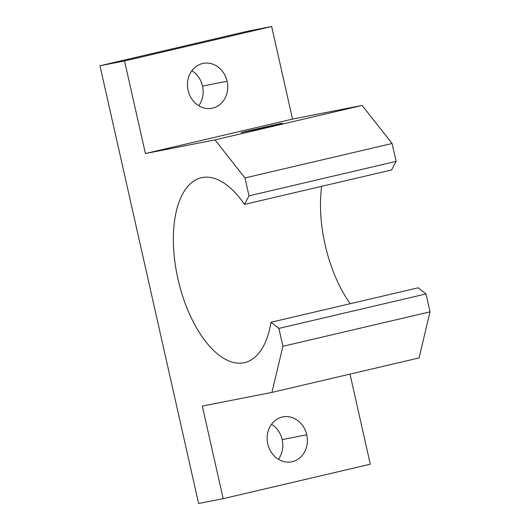 <?xml version="1.0" encoding="UTF-8"?>
<svg xmlns="http://www.w3.org/2000/svg" width="530" height="530" viewBox="0 0 530 530"><rect width="100%" height="100%" fill="white"/><g stroke="black" fill="none" stroke-linecap="round" stroke-linejoin="round"><path stroke-width="0.79" d="M244.456 204.414A94.93 45.878 -103.2 0 0 201.347 177.742A94.93 45.878 -103.2 0 0 178.14 279.82A94.93 45.878 -103.2 0 0 243.86 362.758L245.423 362.394L243.86 362.758A94.93 45.878 -103.2 0 0 244.641 362.586A94.93 45.878 -103.2 0 0 271.015 322.26L418.13 287.803L271.015 322.26L278.879 328.408L282.907 346.295L271.923 392.405L202.314 406.079L223.183 498.67L370.298 464.214L349.999 374.12L370.298 464.214L223.183 498.67L198.618 503.5L99.971 65.786L247.093 31.33L99.971 65.786L124.543 60.963L145.405 153.554L215.014 139.88L362.129 105.417L292.527 119.091L145.405 153.554L292.527 119.091L271.658 26.5L124.543 60.963L271.658 26.5L247.093 31.33L271.658 26.5L292.527 119.091L362.129 105.417L215.014 139.88L244.966 177.948L249.001 195.835L244.456 204.414L391.577 169.958L244.456 204.414L249.001 195.835L396.115 161.378L249.001 195.835L244.966 177.948L392.087 143.484L244.966 177.948L215.014 139.88L145.405 153.554L124.543 60.963L99.971 65.786L198.618 503.5L223.183 498.67L202.314 406.079L271.923 392.405L419.038 357.942L271.923 392.405L282.907 346.295L430.029 311.839L282.907 346.295L278.879 328.408L425.994 293.945L278.879 328.408L271.015 322.26A94.93 45.878 76.8 0 1 243.86 362.758A94.93 45.878 76.8 0 1 173.356 238.685A94.93 45.878 76.8 0 1 244.456 204.414M350.224 303.71A94.93 45.878 76.8 0 1 321.683 186.328A94.93 45.878 -103.2 0 0 350.224 303.71M280.549 123.53L282.404 123.371L272.4 125.829L241.918 132.308L280.549 123.53L241.117 132.586L262.237 128.161L280.549 123.53M202.513 86.079A22.87 20.021 78.9 0 0 191.86 70.722A22.87 20.021 -101.1 0 1 202.513 86.079A22.87 20.021 -101.1 0 1 198.743 105.742A22.87 20.021 78.9 0 0 202.513 86.079L227.078 81.249A22.87 20.021 -101.1 0 1 202.188 107.418A22.87 20.021 -101.1 0 1 193.483 68.781A22.87 20.021 -101.1 0 1 227.078 81.249A22.87 20.021 78.9 0 0 203.175 63.381A22.87 20.021 78.9 0 0 187.945 89.676A22.87 20.021 78.9 0 0 211.993 108.259A22.87 20.021 78.9 0 0 227.078 81.249L202.513 86.079M282.185 439.615A22.87 20.021 78.9 0 0 271.532 424.258A22.87 20.021 -101.1 0 1 282.185 439.615A22.87 20.021 -101.1 0 1 278.416 459.278A22.87 20.021 78.9 0 0 282.185 439.615L306.751 434.792A22.87 20.021 -101.1 0 1 281.867 460.954A22.87 20.021 -101.1 0 1 273.155 422.317A22.87 20.021 -101.1 0 1 306.751 434.792A22.87 20.021 78.9 0 0 282.848 416.918A22.87 20.021 78.9 0 0 267.617 443.212A22.87 20.021 78.9 0 0 291.666 461.796A22.87 20.021 78.9 0 0 306.751 434.792L282.185 439.615M419.038 357.942L430.029 311.839L425.994 293.945L418.13 287.803L425.994 293.945L430.029 311.839L419.038 357.942M391.577 169.958L396.115 161.378L392.087 143.484L362.129 105.417L392.087 143.484L396.115 161.378L391.577 169.958"/></g></svg>
